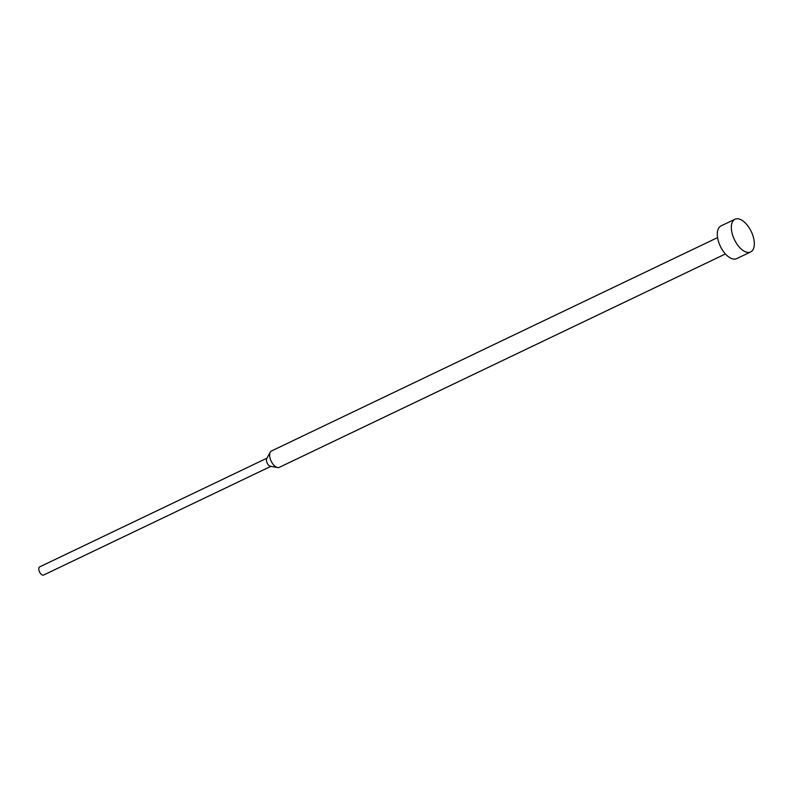 <?xml version="1.0" encoding="UTF-8"?>
<svg xmlns="http://www.w3.org/2000/svg" width="794" height="794" viewBox="0 0 794 794"><rect width="100%" height="100%" fill="white"/><g stroke="black" fill="none" stroke-linecap="round" stroke-linejoin="round"><path stroke-width="1.19" d="M734.996 219.223L720.982 225.933A18.133 9.339 64.4 0 0 719.93 245.356A18.133 9.339 64.4 0 0 735.591 259.003A18.133 9.339 64.4 0 0 736.624 258.646L750.648 251.936A18.133 9.339 64.4 0 0 751.7 232.513A18.133 9.339 64.4 0 0 736.038 218.866A18.133 9.339 64.4 0 0 734.996 219.223A18.133 9.339 64.4 0 0 733.954 238.647A18.133 9.339 64.4 0 0 749.615 252.303A18.133 9.339 64.4 0 0 750.648 251.936M717.597 237.595L271.469 450.982A9.071 4.675 64.4 0 0 270.248 452.193A9.071 4.675 64.4 0 0 271.171 461.185A9.071 4.675 64.4 0 0 277.592 467.537A9.071 4.675 64.4 0 0 278.773 467.527A9.071 4.675 64.4 0 0 279.289 467.348L725.418 253.961M270.248 452.193L266.744 458.585A4.536 2.332 64.4 0 0 267.201 463.081A4.536 2.332 64.4 0 0 270.407 466.257L277.592 467.537M39.958 566.777A4.536 2.332 64.4 0 0 39.7 566.866A4.536 2.332 64.4 0 0 39.442 571.73A4.536 2.332 64.4 0 0 43.352 575.134A4.536 2.332 64.4 0 0 43.61 575.045A4.536 2.332 64.4 0 0 43.849 574.906M39.7 566.866L266.973 458.158M43.61 575.045L270.883 466.336"/></g></svg>
